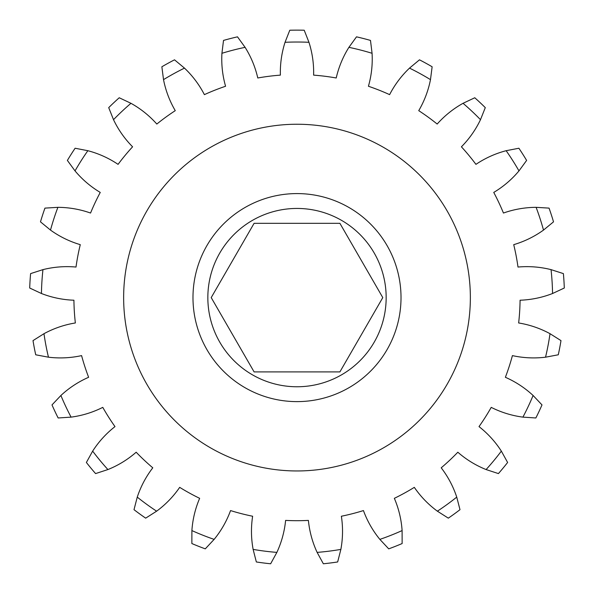 <?xml version="1.0" encoding="UTF-8"?>
<svg xmlns="http://www.w3.org/2000/svg" width="594" height="594" viewBox="0 0 594 594"><rect width="100%" height="100%" fill="white"/><g stroke="black" fill="none" stroke-linecap="round" stroke-linejoin="round"><path stroke-width="0.89" d="M123.641 297.601A173.359 173.359 0 0 1 297 124.243A173.359 173.359 0 0 1 470.359 297.601A173.359 173.359 0 0 1 297 470.96A173.359 173.359 0 0 1 123.641 297.601M339.894 223.307L254.106 223.307L211.212 297.601L254.106 371.903L339.894 371.903L382.788 297.601L339.894 223.307M386.159 297.601A89.159 89.159 0 0 0 297 208.442A89.159 89.159 0 0 0 207.841 297.601A89.159 89.159 0 0 0 297 386.761A89.159 89.159 0 0 0 386.159 297.601M192.983 297.601A104.017 104.017 0 0 0 297 401.618A104.017 104.017 0 0 0 401.017 297.601A104.017 104.017 0 0 0 297 193.585A104.017 104.017 0 0 0 192.983 297.601M308.962 42.3A255.583 255.583 0 0 0 285.038 42.3L289.783 30.227A267.471 267.471 0 0 1 304.217 30.227L308.962 42.3A99.064 99.064 0 0 1 313.625 75.134A223.092 223.092 0 0 1 336.226 77.985A99.064 99.064 0 0 1 348.908 47.342L356.504 36.835A267.471 267.471 0 0 1 370.485 40.422L372.074 53.297A99.064 99.064 0 0 1 368.429 86.256A223.092 223.092 0 0 1 389.612 94.639A99.064 99.064 0 0 1 409.511 68.117L419.483 59.823A267.471 267.471 0 0 1 432.135 66.773L430.479 79.641A99.064 99.064 0 0 1 418.74 110.655A223.092 223.092 0 0 1 437.177 124.049A99.064 99.064 0 0 1 463.045 103.304L474.769 97.758A267.471 267.471 0 0 1 485.291 107.633L480.487 119.684A99.064 99.064 0 0 1 461.412 146.807A223.092 223.092 0 0 1 475.935 164.36A99.064 99.064 0 0 1 506.147 150.705L518.889 148.24A267.471 267.471 0 0 1 526.618 160.425L518.97 170.901A99.064 99.064 0 0 1 493.748 192.426A223.092 223.092 0 0 1 503.445 213.046A99.064 99.064 0 0 1 536.115 207.336L549.056 208.115A267.471 267.471 0 0 1 553.519 221.844L543.503 230.086A99.064 99.064 0 0 1 513.721 244.661A223.092 223.092 0 0 1 517.99 267.048A99.064 99.064 0 0 1 551.046 269.631L563.394 273.611A267.471 267.471 0 0 1 564.3 288.016L552.554 293.51A99.064 99.064 0 0 1 520.077 300.222A223.092 223.092 0 0 1 518.644 322.965A99.064 99.064 0 0 1 550.022 333.694L560.988 340.614A267.471 267.471 0 0 1 558.286 354.789L545.537 357.194A99.064 99.064 0 0 1 512.414 355.613A223.092 223.092 0 0 1 505.375 377.287A99.064 99.064 0 0 1 533.1 395.485L542.003 404.915A267.471 267.471 0 0 1 535.855 417.976L522.913 417.129A99.064 99.064 0 0 1 491.223 407.365A223.092 223.092 0 0 1 479.009 426.603A99.064 99.064 0 0 1 501.343 451.121L507.618 462.474A267.471 267.471 0 0 1 498.418 473.589L486.092 469.557A99.064 99.064 0 0 1 457.826 452.22A223.092 223.092 0 0 1 441.216 467.812A99.064 99.064 0 0 1 456.741 497.119L459.994 509.674A267.471 267.471 0 0 1 448.322 518.154L437.384 511.182A99.064 99.064 0 0 1 414.315 487.355A223.092 223.092 0 0 1 394.349 498.329A99.064 99.064 0 0 1 402.108 530.576L402.138 543.547A267.471 267.471 0 0 1 388.721 548.856L379.863 539.382A99.064 99.064 0 0 1 363.446 510.573A223.092 223.092 0 0 1 341.372 516.238A99.064 99.064 0 0 1 340.867 549.391L337.667 561.961A267.471 267.471 0 0 1 323.351 563.773L317.129 552.39A255.583 255.583 0 0 0 340.867 549.391M379.863 539.382A255.583 255.583 0 0 0 402.108 530.576M437.384 511.182A255.583 255.583 0 0 0 456.741 497.119M486.092 469.557A255.583 255.583 0 0 0 501.343 451.121M522.913 417.129A255.583 255.583 0 0 0 533.1 395.485M545.537 357.194A255.583 255.583 0 0 0 550.022 333.694M552.554 293.51A255.583 255.583 0 0 0 551.046 269.631M543.503 230.086A255.583 255.583 0 0 0 536.115 207.336M518.97 170.901A255.583 255.583 0 0 0 506.147 150.705M480.487 119.684A255.583 255.583 0 0 0 463.045 103.304M430.479 79.641A255.583 255.583 0 0 0 409.511 68.117M372.074 53.297A255.583 255.583 0 0 0 348.908 47.342M245.092 47.342A255.583 255.583 0 0 0 221.926 53.297L223.515 40.422A267.471 267.471 0 0 1 237.496 36.835L245.092 47.342A99.064 99.064 0 0 1 257.774 77.985A223.092 223.092 0 0 1 280.375 75.134A99.064 99.064 0 0 1 285.038 42.3M184.489 68.117A255.583 255.583 0 0 0 163.521 79.641L161.865 66.773A267.471 267.471 0 0 1 174.517 59.823L184.489 68.117A99.064 99.064 0 0 1 204.388 94.639A223.092 223.092 0 0 1 225.572 86.256A99.064 99.064 0 0 1 221.926 53.297M130.955 103.304A255.583 255.583 0 0 0 113.513 119.684L108.709 107.633A267.471 267.471 0 0 1 119.231 97.758L130.955 103.304A99.064 99.064 0 0 1 156.823 124.049A223.092 223.092 0 0 1 175.26 110.655A99.064 99.064 0 0 1 163.521 79.641M87.853 150.705A255.583 255.583 0 0 0 75.03 170.901L67.382 160.425A267.471 267.471 0 0 1 75.111 148.24L87.853 150.705A99.064 99.064 0 0 1 118.065 164.36A223.092 223.092 0 0 1 132.588 146.807A99.064 99.064 0 0 1 113.513 119.684M57.885 207.336A255.583 255.583 0 0 0 50.497 230.086L40.481 221.844A267.471 267.471 0 0 1 44.944 208.115L57.885 207.336A99.064 99.064 0 0 1 90.555 213.046A223.092 223.092 0 0 1 100.252 192.426A99.064 99.064 0 0 1 75.03 170.901M42.954 269.631A255.583 255.583 0 0 0 41.446 293.51L29.7 288.016A267.471 267.471 0 0 1 30.606 273.611L42.954 269.631A99.064 99.064 0 0 1 76.01 267.048A223.092 223.092 0 0 1 80.279 244.661A99.064 99.064 0 0 1 50.497 230.086M43.978 333.694A255.583 255.583 0 0 0 48.463 357.194L35.714 354.789A267.471 267.471 0 0 1 33.012 340.614L43.978 333.694A99.064 99.064 0 0 1 75.356 322.965A223.092 223.092 0 0 1 73.923 300.222A99.064 99.064 0 0 1 41.446 293.51M60.9 395.485A255.583 255.583 0 0 0 71.087 417.129L58.145 417.976A267.471 267.471 0 0 1 51.997 404.915L60.9 395.485A99.064 99.064 0 0 1 88.625 377.287A223.092 223.092 0 0 1 81.586 355.613A99.064 99.064 0 0 1 48.463 357.194M92.657 451.121A255.583 255.583 0 0 0 107.908 469.557L95.582 473.589A267.471 267.471 0 0 1 86.382 462.474L92.657 451.121A99.064 99.064 0 0 1 114.991 426.603A223.092 223.092 0 0 1 102.777 407.365A99.064 99.064 0 0 1 71.087 417.129M137.259 497.119A255.583 255.583 0 0 0 156.616 511.182L145.679 518.154A267.471 267.471 0 0 1 134.006 509.674L137.259 497.119A99.064 99.064 0 0 1 152.784 467.812A223.092 223.092 0 0 1 136.175 452.22A99.064 99.064 0 0 1 107.908 469.557M191.892 530.576A255.583 255.583 0 0 0 214.137 539.382L205.279 548.856A267.471 267.471 0 0 1 191.862 543.547L191.892 530.576A99.064 99.064 0 0 1 199.651 498.329A223.092 223.092 0 0 1 179.685 487.355A99.064 99.064 0 0 1 156.616 511.182M253.133 549.391A255.583 255.583 0 0 0 276.871 552.39L270.649 563.773A267.471 267.471 0 0 1 256.333 561.961L253.133 549.391A99.064 99.064 0 0 1 252.628 516.238A223.092 223.092 0 0 1 230.554 510.573A99.064 99.064 0 0 1 214.137 539.382M317.129 552.39A99.064 99.064 0 0 1 308.39 520.403A223.092 223.092 0 0 1 285.61 520.403A99.064 99.064 0 0 1 276.871 552.39"/></g></svg>

